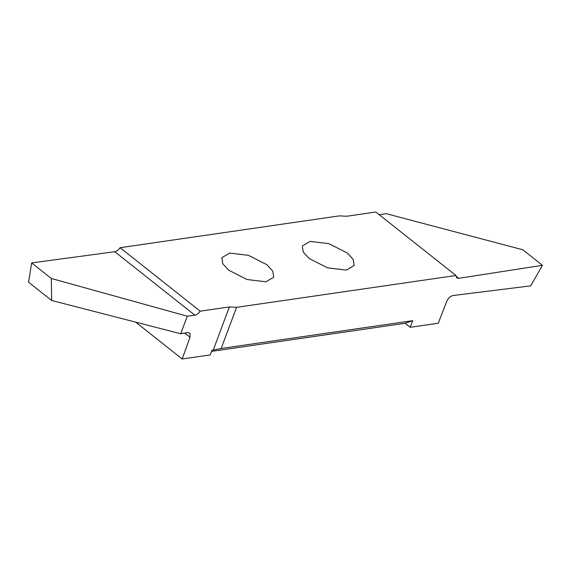 <?xml version="1.0" encoding="UTF-8"?>
<svg xmlns="http://www.w3.org/2000/svg" width="571" height="571" viewBox="0 0 571 571"><rect width="100%" height="100%" fill="white"/><g stroke="black" fill="none" stroke-linecap="round" stroke-linejoin="round"><path stroke-width="0.86" d="M347.275 252.996L328.882 243.66L310.11 241.405L302.266 246.051L303.287 252.139L309.197 258.52L327.59 267.863L346.361 270.112L354.206 265.472L353.185 259.377L347.275 252.996M229.378 306.941L200.214 311.174C198.622 313.465 196.845 314.799 194.889 315.185L187.281 316.213L180.721 333.757L187.623 332.615L189.601 333.021L190.122 333.664L190.036 337.197L182.185 358.981L210.228 354.912L211.969 350.266L213.254 350.08L229.378 306.941L236.565 307.334L221.177 348.481L213.254 350.08M182.185 358.981L135.677 322.144M221.177 348.481L412.69 320.681L410.214 327.319L438.257 323.25L446.722 301.381C448.228 298.119 450.333 296.171 453.039 295.528L530.695 285.857L542.45 265.322L458.727 278.327L456.793 277.92L455.958 275.493L375.804 212.019L346.64 216.252L339.452 215.859L120.06 247.707C118.468 249.991 116.691 251.326 114.735 251.711L31.683 262.917L51.326 278.477L51.64 300.482L180.721 333.757M410.214 327.319L405.11 323.279L412.69 320.681M211.555 351.372L405.11 323.279M228.743 270.197L247.136 279.54L265.908 281.788L273.752 277.149L272.731 271.054L266.821 264.673L248.428 255.337L229.656 253.081L221.812 257.728L222.833 263.816L228.743 270.197M187.281 316.213L51.326 278.477M51.64 300.482L28.55 282.195L31.683 262.917M200.214 311.174L120.06 247.707M379.251 214.753L386.239 213.668L522.8 249.77L542.45 265.322M236.565 307.334L455.958 275.493M190.036 337.197L184.833 333.079M194.889 315.185L114.735 251.711M455.958 276.136L458.727 278.327"/></g></svg>
